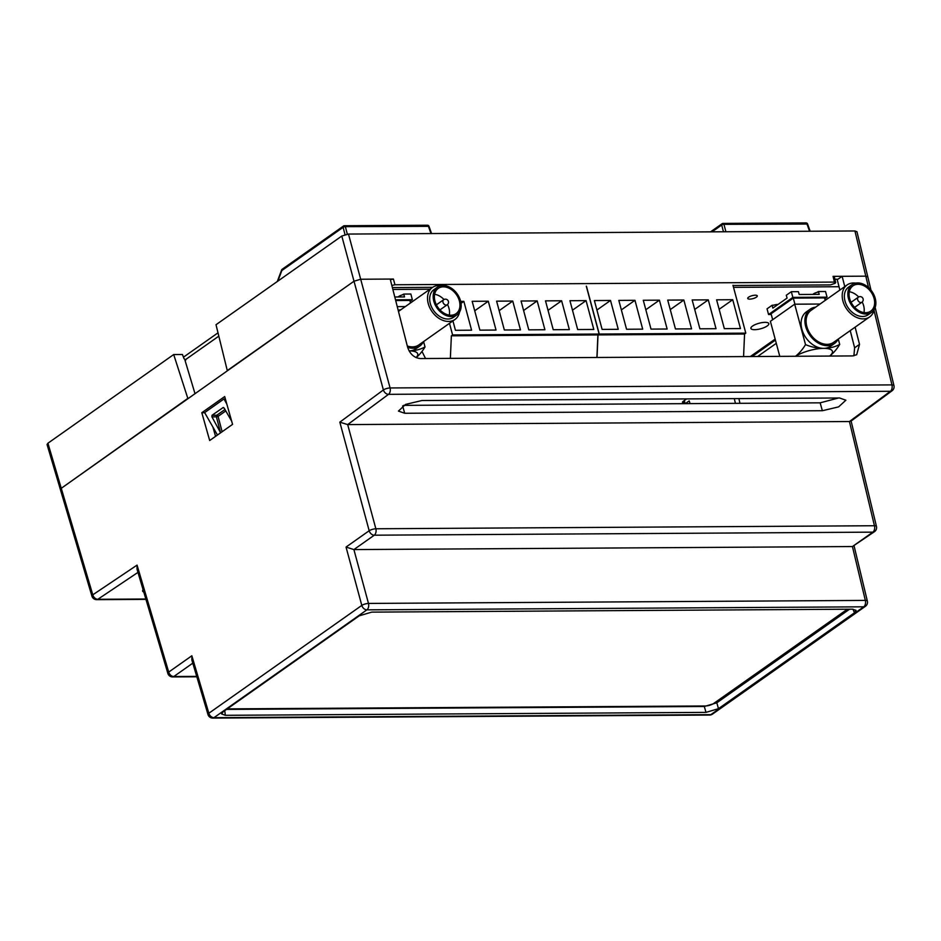 <?xml version="1.0" encoding="UTF-8"?>
<svg xmlns="http://www.w3.org/2000/svg" width="941" height="941" viewBox="0 0 941 941"><rect width="100%" height="100%" fill="white"/><g stroke="black" fill="none" stroke-linecap="round" stroke-linejoin="round"><path stroke-width="1.41" d="M835.702 282.512L835.149 283.288L834.444 282.088L833.067 276.36L865.791 276.16L867.825 276.972L865.791 276.16L854.934 230.968L856.957 231.768M854.934 230.968L348.476 234.062L341.795 236.038L216.018 324.716L227.275 370.578L354.004 281.23L360.685 279.242L354.004 281.23L341.795 236.038M60.2 488.908L47.05 444.493L47.92 443.223L173.697 354.545L182.436 354.498L184.036 358.674L185.777 360.038M218.006 332.832L183.46 357.18M685.271 403.654L689.2 400.89L690.059 403.618M776.29 343.336L757.611 356.498M752.106 356.533L775.419 340.101M835.149 283.288L830.433 284.911L733.027 285.499M432.648 287.334L392.385 287.581M834.444 282.088L394.961 284.758L391.832 285.441M223.288 407.477L212.031 415.275L216.795 415.24A1.235 0.753 -90.3 0 0 216.406 416.851L218.077 416.369A1.235 0.894 54.8 0 0 216.795 415.24L224.97 409.488M211.948 416.875L216.406 416.851L220.594 432.813L211.948 416.875L212.031 415.275M217.453 435.024L204.644 412.593L224.005 398.937L225.369 398.925M226.875 404.23L224.005 398.937M231.686 421.262L224.24 408.206L222.935 407.582L223.629 407.582M194.916 393.385L184.93 360.038L218.818 336.149M173.697 354.545L187.824 398.384L60.236 489.038L354.004 281.23L383.387 389.939A4.94 3.564 53.5 0 0 388.539 394.338L890.409 391.28L849.429 421.533L850.852 421.215M874.507 531.653A4.94 4.94 0 0 0 876.459 526.454A4.94 1.517 166.5 0 0 874.448 525.737L849.429 421.533L347.676 424.591L375.859 528.771L874.448 525.737A4.94 3.035 89.7 0 1 872.872 532.147A4.94 3.599 54.8 0 0 874.507 531.653L852.428 546.545L353.898 549.579L374.283 535.194A4.94 3.035 -90.3 0 0 375.859 528.771A4.94 1.411 164.9 0 0 369.178 530.748L339.83 422.156L347.676 424.591L388.539 394.338A4.94 3.035 -90.3 0 0 390.08 387.951L360.685 279.242L393.42 279.042L394.961 284.758M390.374 279.689L393.42 279.042M837.984 279.218L834.902 279.242M833.067 276.36L833.773 277.571M835.69 282.488L834.338 276.866M712.031 231.839L721.7 225.017A1.67 0.635 -14.6 0 1 723.958 224.346A1.67 1.023 -90.3 0 0 723.029 223.417A1.67 1.023 -90.3 0 0 722.629 223.558A1.67 1.212 54.8 0 0 721.7 225.017L723.464 231.768M805.614 223.052A1.67 1.023 89.7 0 1 806.014 222.911A1.67 1.023 89.7 0 1 806.943 223.84L809.554 231.251M281.841 269.82A1.67 0.623 20.6 0 0 281.63 269.996A1.67 0.623 20.6 0 0 281.853 270.526L277.877 281.1M347.323 234.133L345.371 226.663A1.67 1.023 -90.3 0 0 344.453 225.734A1.67 1.023 -90.3 0 0 344.053 225.864A1.67 1.212 54.8 0 0 343.124 227.322A1.67 0.635 -14.6 0 1 345.371 226.663L429.014 226.334A1.67 1.67 0 0 0 427.437 225.228A1.67 1.023 89.7 0 1 428.355 226.158L430.966 233.556M427.038 225.358A1.67 1.023 89.7 0 1 427.437 225.228L344.453 225.734A1.67 1.67 0 0 0 343.5 226.028L282.229 269.232A1.67 1.67 0 0 0 281.653 269.949M734.298 398.619L735.415 403.348M738.897 398.596L739.944 403.324M224.699 396.561L201.809 412.711L209.678 440.517L232.568 424.367L224.699 396.561M47.92 443.223L92.783 594.818A4.94 1.541 163.5 0 0 91.924 596.124A4.94 4.94 0 0 0 96.688 599.664L96.688 599.664A4.94 3.035 -90.3 0 0 97.829 599.299L137.962 572.387M839.878 290.051L837.243 279.736L842.136 276.313L865.791 276.16L868.543 287.581M348.476 234.062L360.685 279.242L390.209 279.065L407.594 347.135C409.947 354.11 414.193 357.921 420.333 358.556L852.652 355.921L856.698 354.722L859.521 344.382L855.122 327.162M844.771 286.605L842.136 276.313M853.887 355.827L854.628 347.805L859.521 344.382M854.628 347.805L850.229 330.609M875.165 307.472L893.95 385.622A4.94 1.517 166.5 0 0 891.939 384.893A4.94 3.035 89.7 0 1 890.409 391.28A4.94 3.564 53.5 0 0 892.08 390.75L850.817 421.25M212.937 427.108L215.56 436.365M201.809 412.711L204.75 412.758M403.63 405.371L820.14 402.83L838.537 397.984M404.701 413.264L822.363 410.723L838.619 406.877L845.877 400.219L839.595 397.984L421.933 400.525L405.595 404.395L398.431 411.088L404.701 413.264L402.642 405.936M874.024 310.412L891.939 384.893L390.08 387.951A4.94 1.411 164.9 0 0 383.387 389.939L339.83 422.156M346.041 547.062L369.178 530.748A4.94 3.599 54.8 0 0 374.283 535.194L872.872 532.147L852.428 546.545L865.332 600.405A4.94 3.035 89.7 0 1 863.756 606.816A4.94 3.599 54.8 0 0 865.391 606.322A4.94 4.94 0 0 0 867.355 601.123A4.94 1.517 166.5 0 0 865.332 600.405L368.484 603.428A4.94 1.411 164.9 0 0 361.803 605.404L346.041 547.062L353.898 549.579L368.484 603.428A4.94 3.035 -90.3 0 1 366.908 609.85L863.756 606.816L710.808 714.654A4.94 3.035 89.7 0 1 709.62 715.054A4.94 4.94 0 0 0 712.431 714.148A4.94 3.599 -125.2 0 1 710.808 714.654L213.96 717.677A4.94 3.599 -125.2 0 1 208.855 713.243L361.803 605.404A4.94 3.599 54.8 0 0 366.908 609.85L213.96 717.677A4.94 3.035 -90.3 0 1 212.772 718.089L709.62 715.054M705.973 712.384L718.465 708.679L854.463 612.803L856.051 610.344L852.346 609.192L371.73 612.12L359.25 615.814L223.252 711.702L221.594 713.937L225.369 715.313L705.973 712.384L704.327 706.491L716.819 702.798L849.558 609.203M167.851 673.391L137.033 569.246L137.057 565.118L168.71 672.086A4.94 1.541 163.5 0 0 167.851 673.391A4.94 4.94 0 0 0 172.615 676.932A4.94 3.035 -90.3 0 0 173.803 676.532A4.94 3.599 -125.2 0 1 168.71 672.086L191.846 655.771L191.846 659.959L207.996 714.537A4.94 4.94 0 0 0 212.772 718.089M142.997 589.384L142.55 591.089L143.867 592.36M226.51 709.408L704.327 706.491M750.33 356.545L775.149 339.101M684.307 400.537L684.942 402.866L684.119 402.877A3.987 1.235 -15 0 1 682.507 402.325A3.987 1.235 -15 0 1 683.201 401.313L686.612 398.913M683.813 403.665L684.942 402.866M839.031 286.723L733.533 287.358M429.966 289.216L392.856 289.452M767.186 325.974A9.269 2.87 165 0 0 768.821 323.622A9.269 2.87 165 0 0 762.234 322.587A9.269 2.87 165 0 0 752.541 326.056A9.269 2.87 165 0 0 750.918 328.409A9.269 2.87 165 0 0 757.493 329.444A9.269 2.87 165 0 0 767.186 325.974M778.066 304.437A5.105 1.588 165 0 0 773.514 305.272M817.423 292.263A5.105 1.588 165 0 0 813.483 293.898A5.105 1.588 165 0 0 812.871 294.415M756.411 297.144A4.952 1.529 165 0 0 757.282 295.886A4.952 1.529 165 0 0 753.776 295.333A4.952 1.529 165 0 0 748.601 297.191A4.952 1.529 165 0 0 747.73 298.45A4.952 1.529 165 0 0 751.236 298.991A4.952 1.529 165 0 0 756.411 297.144M402.736 294.804A5.105 1.588 165 0 0 398.796 296.439A5.105 1.588 165 0 0 398.196 296.956M824.775 298.779L827.057 297.168L825.528 291.498L818.447 291.534L816.823 292.416M818.447 291.534L819.211 294.38L799.18 294.498L798.415 291.663L791.334 291.698L786.3 295.251L787.064 298.085L772.832 308.119L772.079 305.284L774.22 305.049M772.079 305.284L767.044 308.836L768.562 314.506L771.267 314.494M791.334 291.698L792.851 297.38L768.562 314.506M820.034 304.037L794.686 304.19L770.385 321.316L779.783 356.368M794.686 304.19L805.52 344.629A57.919 42.098 54.8 0 0 823.646 348.37A57.919 42.098 54.8 0 0 839.713 344.418A57.919 35.499 89.6 0 1 829.644 356.063M795.451 356.274A57.919 35.499 -90.4 0 0 805.52 344.629M827.057 297.168L792.851 297.38M772.667 319.717L771.067 313.765L793.287 298.109L824.551 297.921L825.21 300.391M793.287 298.109L794.91 304.19M838.266 339.042L839.713 344.418M834.408 343.559A21.02 15.279 54.8 0 1 827.468 345.688A21.02 15.279 -125.2 0 1 807.331 330.961A21.02 15.279 -125.2 0 1 810.177 309.201L806.366 311.894A21.02 15.279 54.8 0 0 803.52 333.643A21.02 15.279 54.8 0 0 823.646 348.37A21.02 15.279 54.8 0 0 830.585 346.253L834.408 343.559A21.02 15.279 54.8 0 0 838.137 339.136M829.621 356.063A21.643 6.705 165 0 0 823.646 348.37A21.643 6.705 165 0 0 795.568 356.274M810.177 309.201A21.02 15.279 -125.2 0 1 815.6 307.166M855.698 283.123A19.561 14.221 54.8 0 0 853.569 282.97A19.561 14.221 54.8 0 0 847.112 284.947L811.024 310.401A19.561 14.221 -125.2 0 0 808.378 330.644A19.561 14.221 -125.2 0 0 827.104 344.335A19.561 14.221 54.8 0 0 833.561 342.359L869.649 316.917A19.561 14.221 54.8 0 0 874.26 309.448M847.112 284.947A19.561 14.221 54.8 0 0 844.465 305.19A19.561 14.221 54.8 0 0 863.191 318.893A19.561 14.221 54.8 0 0 869.649 316.917M871.613 312.33L868.143 314.776A16.938 12.315 -125.2 0 1 844.994 301.014A16.938 12.315 -125.2 0 1 848.617 287.087L852.087 284.641A16.938 12.315 54.8 0 0 848.464 298.568A16.938 12.315 54.8 0 0 871.613 312.33A16.938 12.315 54.8 0 0 875.236 298.403A16.938 12.315 54.8 0 0 852.087 284.641M865.661 312.683A15.456 11.233 54.8 0 0 870.754 311.118A15.456 11.233 54.8 0 0 872.848 295.121A15.456 11.233 54.8 0 0 858.051 284.288A15.456 11.233 54.8 0 0 852.946 285.852A15.456 11.233 54.8 0 0 850.852 301.849A15.456 11.233 54.8 0 0 865.661 312.683M863.979 312.565A15.456 11.233 54.8 0 0 862.203 301.99M858.674 296.98A15.456 11.233 54.8 0 0 849.311 291.745M410.088 301.32L412.37 299.709L410.852 294.027L403.76 294.074L402.148 294.956M403.76 294.074L404.524 296.921L394.785 296.98M412.37 299.709L395.502 299.814M395.69 300.544L409.864 300.45L410.523 302.931M405.348 306.578L397.243 306.625M423.591 341.583L425.026 346.958A57.919 35.499 89.6 0 1 416.157 357.639M416.063 357.592A21.643 6.705 165 0 0 409.088 350.911A57.919 42.098 54.8 0 0 425.026 346.958M409.088 350.911A21.02 15.279 54.8 0 0 415.898 348.793L419.721 346.1A21.02 15.279 54.8 0 0 423.45 341.677M407.665 347.394A21.02 15.279 -125.2 0 0 412.781 348.217A21.02 15.279 54.8 0 0 419.721 346.1M398.196 310.342A21.02 15.279 -125.2 0 1 400.913 309.707M407.3 345.994A19.561 14.221 -125.2 0 0 412.417 346.876A19.561 14.221 54.8 0 0 418.874 344.9L454.974 319.458A19.561 14.221 54.8 0 0 459.573 311.977M441.011 285.664A19.561 14.221 54.8 0 0 438.882 285.511A19.561 14.221 54.8 0 0 432.425 287.487A19.561 14.221 54.8 0 0 429.778 307.731A19.561 14.221 54.8 0 0 448.516 321.434A19.561 14.221 54.8 0 0 454.974 319.458M456.926 314.87L453.456 317.317A16.938 12.315 -125.2 0 1 430.308 303.555A16.938 12.315 -125.2 0 1 433.942 289.628L437.412 287.181A16.938 12.315 54.8 0 0 433.789 301.108A16.938 12.315 54.8 0 0 456.926 314.87A16.938 12.315 54.8 0 0 460.549 300.944A16.938 12.315 54.8 0 0 437.412 287.181M450.974 315.223A15.456 11.233 54.8 0 0 456.079 313.659A15.456 11.233 54.8 0 0 458.161 297.662A15.456 11.233 54.8 0 0 443.364 286.829A15.456 11.233 54.8 0 0 438.259 288.393A15.456 11.233 54.8 0 0 436.177 304.39A15.456 11.233 54.8 0 0 450.974 315.223M449.304 315.106A15.456 11.233 54.8 0 0 447.528 304.531M443.987 299.52A15.456 11.233 54.8 0 0 434.624 294.286M450.363 358.368L451.362 335.808L452.586 334.937L449.48 323.328M421.991 351.44L425.544 358.521M451.362 335.808L597.9 334.914L599.135 334.043L586.302 286.17M596.912 357.486L597.9 334.914M452.586 334.937L599.135 334.043M452.927 320.893L455.444 330.303L471.582 330.197L463.854 301.355L460.667 301.379M488.297 301.214L472.17 301.308L479.898 330.15L496.025 330.056L488.297 301.214L474.711 310.789M512.739 301.061L496.613 301.155L504.341 329.997L520.467 329.903L512.739 301.061L499.153 310.648M537.182 300.908L521.055 301.014L528.783 329.856L544.91 329.75L537.182 300.908L523.596 310.495M561.624 300.767L545.498 300.861L553.226 329.703L569.352 329.609L561.624 300.767L548.038 310.342M586.078 300.614L569.94 300.708L577.668 329.55L593.806 329.456L586.078 300.614L572.481 310.189M463.854 301.355L461.031 303.343M597.029 357.474L598.017 334.914L599.252 334.043L586.431 286.17M598.017 334.914L744.566 334.02L745.801 333.149L732.968 285.264M743.566 356.592L744.566 334.02M599.252 334.043L745.801 333.149M610.521 300.461L594.383 300.567L602.111 329.409L618.249 329.303L610.521 300.461L596.923 310.048M634.963 300.308L618.825 300.414L626.553 329.256L642.691 329.15L634.963 300.308L621.366 309.895M659.406 300.167L643.279 300.261L651.007 329.103L667.134 329.009L659.406 300.167L645.82 309.742M683.848 300.014L667.722 300.108L675.45 328.95L691.576 328.856L683.848 300.014L670.263 309.601M708.291 299.861L692.164 299.967L699.892 328.809L716.019 328.703L708.291 299.861L694.705 309.448M732.733 299.72L716.607 299.814L724.335 328.656L740.461 328.562L732.733 299.72L719.147 309.295M227.463 708.738A6.187 1.917 165 0 0 228.945 708.879L705.279 705.973A6.187 1.917 165 0 0 713.643 703.503L847.37 609.215M222.123 431.743L218.077 416.369L225.793 410.923M710.561 231.851L722.076 223.723A1.67 1.67 0 0 1 723.029 223.417L806.014 222.911A1.67 1.67 0 0 1 807.601 224.029L723.958 224.346L725.887 231.757M345.018 234.615L343.124 227.322L281.853 270.526A1.67 1.212 -125.2 0 1 282.229 269.232M191.846 655.771L208.855 713.243A4.94 1.541 163.5 0 0 207.996 714.537M145.831 599.005L97.829 599.299A4.94 3.623 -123.9 0 1 92.783 594.818L137.057 565.118M822.363 410.723L820.14 402.83M192.787 663.158L173.803 676.532L196.704 676.391M854.463 612.803L852.981 609.203M718.465 708.679L716.819 702.798M225.369 715.313L224.734 710.655M683.625 401.019L684.119 402.877M854.64 307.354L861.897 302.237A3.094 2.247 -125.2 0 1 860.874 302.543A3.094 2.247 -125.2 0 1 857.921 300.379A3.094 2.247 -125.2 0 1 858.333 297.18L851.076 302.308M439.953 309.895L447.21 304.778A3.094 2.247 -125.2 0 1 446.199 305.084A3.094 2.247 -125.2 0 1 443.235 302.92A3.094 2.247 -125.2 0 1 443.658 299.72L436.389 304.837M807.601 224.029L810.154 231.239M281.63 270.008L277.301 281.5M431.566 233.556L429.014 226.334M871.001 290.181L856.933 231.662M60.224 489.002L91.924 596.124M851.111 421.027L876.459 526.454M892.08 390.75A4.94 4.94 0 0 0 893.95 385.622M854.11 546.039L867.355 601.123M865.391 606.322L712.431 714.148M172.615 676.932L196.822 676.779M96.688 599.664L145.949 599.37M861.897 302.237A3.094 3.094 0 0 0 860.098 296.615A3.094 3.094 0 0 0 858.333 297.18M447.21 304.778A3.094 3.094 0 0 0 445.411 299.156A3.094 3.094 0 0 0 443.658 299.72M398.478 311.424L432.425 287.487"/></g></svg>
